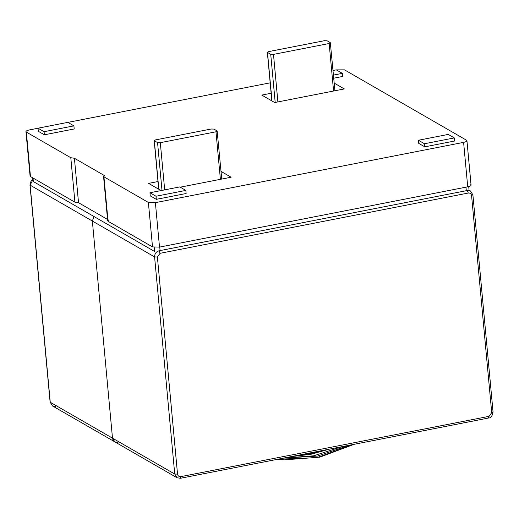 <?xml version="1.0" encoding="UTF-8"?>
<svg xmlns="http://www.w3.org/2000/svg" width="519" height="519" viewBox="0 0 519 519"><rect width="100%" height="100%" fill="white"/><g stroke="black" fill="none" stroke-linecap="round" stroke-linejoin="round"><path stroke-width="0.78" d="M466.549 140.234C467.457 140.999 466.471 141.713 463.603 142.368L467.723 186.827C470.597 186.165 471.576 185.452 470.675 184.693C471.576 185.452 470.597 186.165 467.723 186.827L159.508 247.109L467.723 186.827L463.603 142.368L155.382 202.65L159.508 247.109L152.515 246.914L108.062 221.282L103.936 176.823L108.062 221.282L152.515 246.914L148.389 202.462L103.936 176.823L104.306 175.506L74.405 158.263L78.525 202.715L107.543 219.446L78.525 202.715L74.924 202.176L30.465 176.538L26.346 132.085L30.465 176.538L74.924 202.176L70.798 157.718L26.346 132.085C25.444 131.32 26.424 130.606 29.291 129.945L38.023 128.238L29.291 129.945C26.424 130.606 25.444 131.32 26.346 132.085L70.798 157.718L74.405 158.263L104.306 175.506L103.936 176.823L148.389 202.462L155.382 202.65L463.603 142.368C466.471 141.713 467.457 140.999 466.549 140.234L344.506 69.857L336.344 69.89L344.506 69.857L466.549 140.234L466.944 140.707L471.07 185.166M270.178 82.832L67.892 122.393L270.178 82.832M454.586 141.012L424.763 146.845L418.697 143.348L418.411 140.247L424.471 143.744L454.3 137.911L448.241 134.415L418.411 140.247L448.241 134.415L454.3 137.911L424.471 143.744L418.411 140.247L418.697 143.348L424.763 146.845L424.471 143.744L424.763 146.845L454.586 141.012L454.3 137.911L454.586 141.012M44.368 134.797L38.309 131.301L44.368 134.797L44.083 131.696L73.906 125.864L67.846 122.367L38.017 128.199L44.083 131.696L38.017 128.199L38.309 131.301L38.017 128.199L67.846 122.367L73.906 125.864L44.083 131.696L44.368 134.797L74.198 128.965L44.368 134.797M231.124 177.226L180.242 187.177L231.124 177.226L221.029 171.406L231.124 177.226M161.526 190.836L148.596 183.382L157.977 181.546L148.596 183.382L161.526 190.836M344.298 88.931L274.7 102.548L261.771 95.087L271.145 93.258L261.771 95.087L274.7 102.548L344.298 88.931L334.217 83.118L344.298 88.931M186.139 193.516L156.31 199.348L150.251 195.851L156.31 199.348L156.024 196.247L185.854 190.415L179.788 186.918L149.965 192.75L156.024 196.247L149.965 192.75L150.251 195.851L149.965 192.75L179.788 186.918L185.854 190.415L186.139 193.516L185.854 190.415L156.024 196.247L156.31 199.348L186.139 193.516M342.644 76.462L333.762 78.2L342.644 76.462L342.358 73.361L336.293 69.864L333.042 70.5L336.293 69.864L342.358 73.361L342.644 76.462M103.936 176.823L103.541 176.35L107.667 220.809L108.062 221.282L108.432 219.959M26.346 132.085L25.95 131.605L30.076 176.064L30.465 176.538L30.374 175.526M74.405 158.263L70.798 157.718L74.924 202.176L78.525 202.715L74.405 158.263M152.515 246.914L159.508 247.109L155.382 202.65L148.389 202.462L152.515 246.914M74.198 128.965L73.906 125.864L74.198 128.965M333.47 75.099L342.358 73.361L333.47 75.099M329.377 449.149L311.043 454.261L291.088 456.636L311.043 454.261L329.377 449.149M283.705 458.082L317.57 456.065L349.261 445.257L317.57 456.065L283.705 458.082M311.66 452.659L314.384 452.081L311.66 452.659M277.86 459.224L316.953 457.667L353.608 444.407L316.953 457.667L277.86 459.224M283.484 458.121L313.716 455.805L341.956 446.684L313.716 455.805L283.484 458.121M297.653 455.351L312.717 453.269L326.282 449.752L312.717 453.269L297.653 455.351M267.499 52.451L270.73 54.313L273.487 54.391L329.163 43.499L333.574 91.033L329.163 43.499L330.324 42.655L327.093 40.793L324.336 40.716L268.66 51.608L267.499 52.451L268.66 51.608L324.336 40.716L327.093 40.793L330.324 42.655L329.163 43.499L273.487 54.391L277.892 101.919L273.487 54.391L270.73 54.313L275.193 102.451L270.73 54.313L267.499 52.451L272.001 100.984L267.343 52.263L271.852 100.9M330.324 42.655L334.924 90.767M154.331 140.74L157.562 142.608L160.306 142.68L164.685 189.87L160.306 142.68L215.982 131.794L220.393 179.327L215.982 131.794L217.143 130.957L213.906 129.088L211.168 129.017L155.486 139.903L154.331 140.74L155.486 139.903L211.168 129.017L213.906 129.088L217.143 130.957L215.982 131.794L160.306 142.68L157.562 142.608L161.999 190.395L157.562 142.608L154.331 140.74L158.833 189.286L154.175 140.558L158.691 189.201M217.143 130.957L221.743 179.061M159.08 250.781L467.301 190.499L470.474 190.998L472.906 194.885L470.474 190.998L467.301 190.499L159.08 250.781C156.115 251.696 154.617 253.739 154.591 256.918L92.356 221.036L93.958 216.507L92.356 221.036L112.493 438.153L92.356 221.036L154.591 256.918C154.617 253.739 156.115 251.696 159.08 250.781L160.086 253.311L157.387 256.996L177.53 474.113C177.894 475.949 178.984 476.786 180.8 476.637L489.015 416.355L491.714 412.67L471.57 195.546C471.207 193.717 470.117 192.873 468.3 193.029L160.086 253.311L159.08 250.781M117.949 442.35C114.92 442.603 113.103 441.208 112.493 438.153L174.734 474.042L154.591 256.918L174.734 474.042L112.493 438.153L114.777 441.844L112.493 438.153C113.103 441.208 114.92 442.603 117.949 442.35L114.777 441.844L177.011 477.733L174.734 474.042L177.53 474.113L157.387 256.996L154.591 256.918L157.387 256.996L160.086 253.311L468.3 193.029L467.301 190.499L468.3 193.029C470.117 192.873 471.207 193.717 471.57 195.546L472.751 194.696L471.57 195.546L491.714 412.67L489.015 416.355L180.8 476.637C178.984 476.786 177.894 475.949 177.53 474.113L174.734 474.042L177.011 477.733L180.404 478.284L488.626 418.003C490.773 418.171 492.246 416.173 493.05 412.002L491.714 412.67L492.894 411.814M180.404 478.284L180.8 476.637L180.184 478.233L177.011 477.733M488.398 417.957L489.015 416.355L488.398 417.957M93.958 216.507L92.356 221.036L112.493 438.153L92.356 221.036L30.121 185.147L50.259 402.264L112.493 438.153L50.259 402.264L52.542 405.962L50.103 402.076L30.121 185.147L92.356 221.036L93.958 216.507M32.885 179.678L30.121 185.147L32.885 179.678M32.872 179.509L31.01 181.157L29.959 184.959L50.103 402.076L52.542 405.962L114.777 441.844M55.708 406.461L52.542 405.962M465.978 187.171L466.309 190.694L465.978 187.171M159.748 247.063L160.079 250.586L159.748 247.063M154.201 247.368L154.578 251.462L154.201 247.368M107.543 219.446L78.525 202.715L107.543 219.446M33.008 178.004L33.339 181.553L154.578 251.462L33.339 181.553L33.008 178.004M277.762 459.244L284.282 459.879L319.788 457.161L354.114 444.309M290.731 456.707L330.155 448.993M470.474 190.998L469.059 190.181M472.906 194.885L493.05 412.002M469.079 190.395L468.722 186.6M33.028 181.176L32.716 177.835"/></g></svg>
